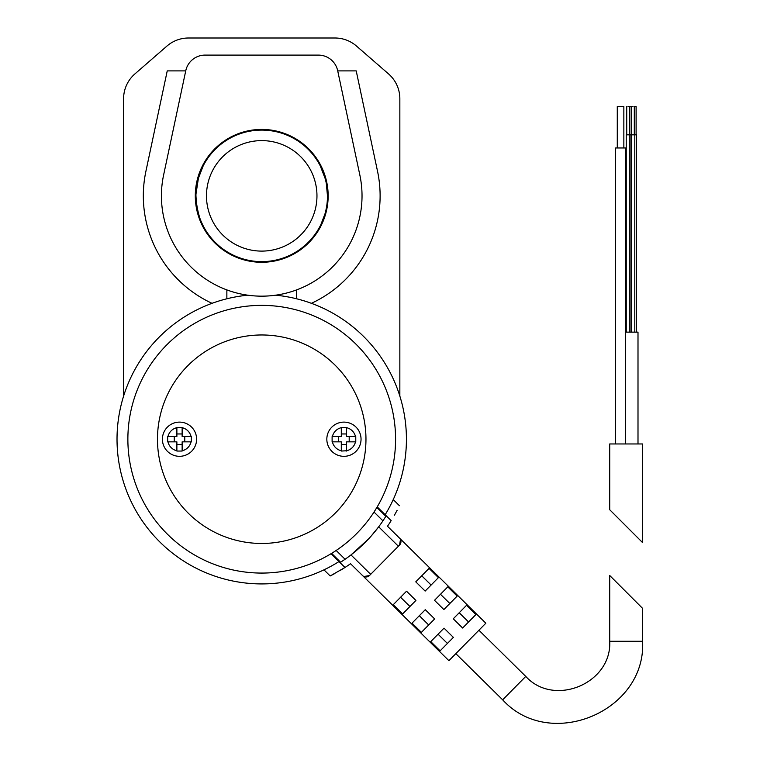 <?xml version="1.0" encoding="UTF-8"?>
<svg xmlns="http://www.w3.org/2000/svg" width="760" height="760" viewBox="0 0 760 760"><rect width="100%" height="100%" fill="white"/><g stroke="black" fill="none" stroke-linecap="round" stroke-linejoin="round"><path stroke-width="1.14" d="M625.499 332.139L638.001 332.139L638.001 443.954M623.856 147.972L623.856 106.533L617.281 106.533L617.281 147.972M625.499 443.954L625.499 147.972L615.638 147.972L615.638 443.954M626.154 443.954L642.599 443.954L642.599 542.621L609.719 509.732L609.719 443.954L626.154 443.954M636.605 332.139L636.605 134.824L626.24 134.824L626.24 332.139M628.045 106.533L629.365 106.533L628.045 106.533M629.85 106.533L631.161 106.533L629.85 106.533M634.79 106.533L636.111 106.533L634.79 106.533M632.994 106.533L631.674 106.533L632.994 106.533M261.725 262.285A66.434 66.434 0 0 0 319.257 162.64A66.434 66.434 0 0 0 204.193 162.64A66.434 66.434 0 0 0 261.725 262.285M397.138 510.273L394.421 515.223M394.487 515.1L397.119 510.321M339.824 570.693L344.992 567.482A152.921 152.921 0 0 0 350.531 563.711L362.548 575.558A4.931 4.931 0 0 0 369.522 575.51L363.964 576.526M331.037 553.726L344.992 567.482L330.173 575.966L323.969 569.848M331.417 575.339L334.837 573.534M362.548 575.558L448.903 660.678L485.839 623.209L387.476 526.243A152.921 152.921 0 0 0 391.172 520.647L377.207 506.882M399.437 505.704L393.233 499.586M335.226 556.938A138.785 138.785 0 0 1 334.656 557.289M380.827 510.454A138.785 138.785 0 0 1 380.484 511.033M346.57 427.68L346.57 427.68A11.837 11.837 0 0 1 355.481 436.591L346.57 436.591L346.57 427.68M355.775 436.591L355.775 441.854M346.57 451.05L346.57 441.854L355.481 441.854A11.837 11.837 0 0 1 346.57 450.765L341.306 451.05M341.306 441.854L341.306 450.765A11.837 11.837 0 0 1 332.395 441.854L341.306 441.854M332.11 441.854L332.11 436.591M191.054 436.591L182.134 436.591L182.134 427.68A11.837 11.837 0 0 1 191.054 436.591M191.054 441.854L191.054 441.854A11.837 11.837 0 0 1 182.134 450.765L182.134 441.854L191.054 441.854M167.96 441.854L176.88 441.854L176.88 450.765A11.837 11.837 0 0 1 167.96 441.854M167.96 436.591L167.96 436.591A11.837 11.837 0 0 1 176.88 427.68L176.88 436.591L167.96 436.591M167.675 441.854L167.675 436.591M174.249 436.591L174.249 441.854M182.134 451.05L176.88 451.05M176.88 444.476L182.134 444.476M191.339 436.591L191.339 441.854M184.766 441.854L184.766 436.591M341.306 427.386L346.57 427.386M346.57 433.96L341.306 433.96M349.201 441.854L349.201 436.591M341.306 444.476L346.57 444.476M369.522 575.51L399.541 545.062L400.482 539.486M415.777 581.846L425.144 591.081L438.416 577.628L429.048 568.394L415.777 581.846M406.543 591.214L393.281 604.675L402.648 613.909L415.91 600.447L406.543 591.214M434.511 600.314L443.878 609.558L457.149 596.096L447.783 586.862L434.511 600.314M412.015 623.143L421.382 632.377L434.644 618.925L425.277 609.691L412.015 623.143M466.516 605.331L453.255 618.792L462.622 628.026L475.883 614.564L466.516 605.331M430.749 641.611L440.116 650.845L453.387 637.393L444.02 628.159L430.749 641.611M421.743 575.804L431.11 585.038M642.599 641.278L642.599 608.389L609.719 575.5L609.719 641.278L642.599 641.278C646.37 711.389 549.964 751.744 502.664 699.827L455.829 653.657M609.719 641.278C611.981 683.344 554.125 707.56 525.758 676.409L478.914 630.23M398.382 546.231L378.698 526.822L370.965 536.294M368.457 539.039L350.987 554.923L370.68 574.332M336.158 550.458L345.078 559.255A146.138 146.138 0 0 0 382.935 520.847L385.861 516.334L376.865 507.471L374.024 512.05L382.935 520.847L385.861 516.334M345.078 559.255L340.603 562.239L331.616 553.375M261.725 305.368A133.845 133.845 0 0 1 377.644 506.141A133.845 133.845 0 0 1 145.806 506.141A133.845 133.845 0 0 1 261.725 305.368M399.845 98.734L399.845 396.093L399.845 98.734A32.889 32.889 0 0 0 388.541 73.91L356.506 46.066L388.541 73.91M123.595 98.734L123.595 396.093L123.595 98.734A32.889 32.889 0 0 1 134.909 73.91L166.943 46.066A32.889 32.889 0 0 1 188.518 38L334.932 38A32.889 32.889 0 0 1 356.506 46.066M134.909 73.91L166.943 46.066M188.518 38L334.932 38M185.763 70.737L163.609 175.018A100.301 100.301 0 0 0 261.725 296.162A100.301 100.301 0 0 0 359.841 175.018L337.687 70.737A19.731 19.731 0 0 0 318.392 55.1L205.057 55.1A19.731 19.731 0 0 0 185.763 70.737L163.609 175.018M359.841 175.018L337.687 70.737M318.392 55.1L205.057 55.1M226.86 289.911L226.86 298.775M212.03 303.316A118.389 118.389 0 0 1 145.91 171.256L167.238 70.889L185.725 70.889M337.725 70.889L356.212 70.889L377.53 171.256A118.389 118.389 0 0 1 311.41 303.316M296.58 298.775L296.58 289.911M275.652 295.194A144.704 144.704 0 0 1 385.168 514.729M338.988 561.564A144.704 144.704 0 0 1 124.82 486.087A144.704 144.704 0 0 1 247.788 295.194M399.541 545.062A4.931 4.931 0 0 0 399.484 538.08M343.938 422.113A17.1 17.1 0 0 1 358.748 447.773A17.1 17.1 0 0 1 329.127 447.773A17.1 17.1 0 0 1 343.938 422.113M179.502 422.113A17.1 17.1 0 0 1 194.313 447.773A17.1 17.1 0 0 1 164.702 447.773A17.1 17.1 0 0 1 179.502 422.113M176.88 427.386L182.134 427.386M341.306 427.68L341.306 436.591L332.395 436.591A11.837 11.837 0 0 1 341.306 427.68M338.675 436.591L338.675 441.854M182.134 433.96L176.88 433.96M438.055 634.201L447.421 643.444M459.211 612.74L468.578 621.975M419.32 615.733L428.688 624.967M440.477 594.272L449.844 603.506M400.577 597.265L409.953 606.499M380.351 509.979A138.12 138.12 0 0 1 380 510.558M334.751 556.462A138.12 138.12 0 0 1 334.172 556.814M203.024 225.52L203.272 226.024C203.291 228.76 190.969 199.965 198.218 178.724L203.214 165.813M203.024 166.184L201.951 168.406M201.219 170.069L199.965 173.223M198.474 177.811L195.975 194.114M195.947 195.728L196.469 204.126M196.935 207.166L197.704 210.938M198.464 213.864L199.557 217.341M201.2 221.597L202.682 224.846M261.725 251.104A55.252 55.252 0 0 1 213.873 168.236A55.252 55.252 0 0 1 309.567 168.236A55.252 55.252 0 0 1 261.725 251.104M261.725 261.63A65.778 65.778 0 0 1 204.763 162.972A65.778 65.778 0 0 1 318.687 162.972A65.778 65.778 0 0 1 261.725 261.63M327.265 190.38L327.465 193.686M320.777 224.827L324.966 213.911M327.218 201.913L327.427 198.854M327.493 196.108L326.325 183.493M324.035 174.791L322.221 170.041M321.537 168.492L320.425 166.184M320.235 165.813L325.223 178.724M525.758 676.409L502.664 699.827M261.725 334.97A104.253 104.253 0 0 1 352.003 491.34A104.253 104.253 0 0 1 171.437 491.34A104.253 104.253 0 0 1 261.725 334.97M629.859 332.139L629.859 134.824M634.799 332.139L634.799 134.824M631.18 332.139L631.161 106.533M629.365 134.824L629.365 106.533M626.734 134.824L626.734 106.533M636.111 134.824L636.111 106.533M634.306 134.824L634.306 106.533M631.674 134.824L631.674 106.533"/></g></svg>
